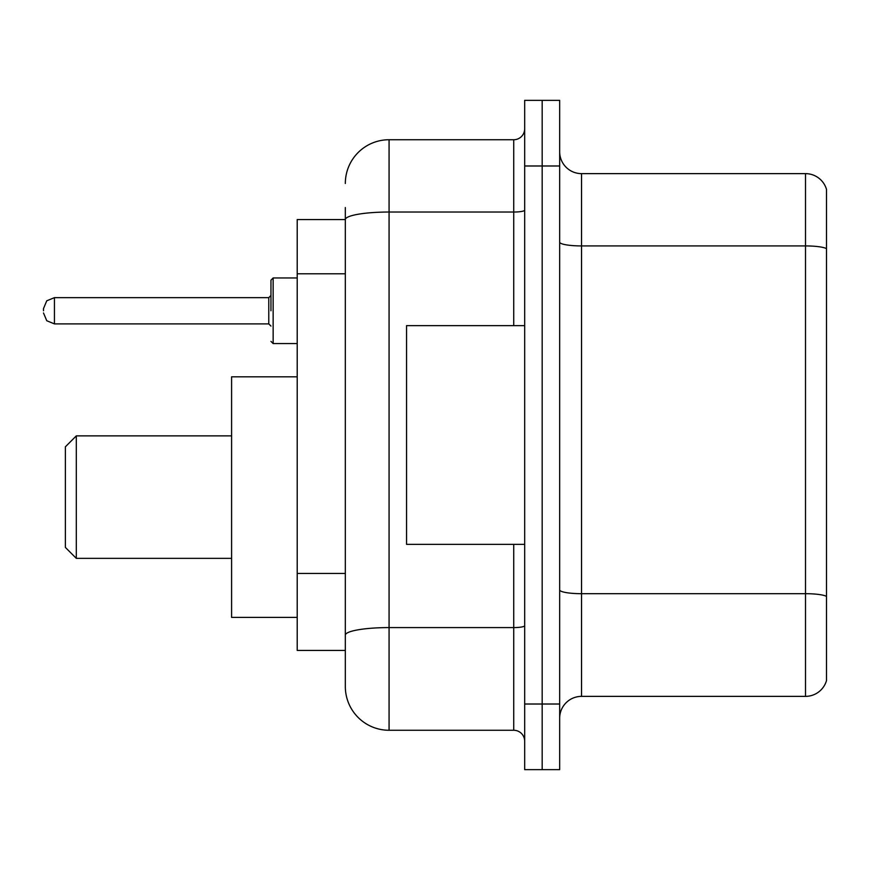 <?xml version="1.0" encoding="UTF-8"?>
<svg xmlns="http://www.w3.org/2000/svg" width="870" height="870" viewBox="0 0 870 870"><rect width="100%" height="100%" fill="white"/><g stroke="black" fill="none" stroke-linecap="round" stroke-linejoin="round"><path stroke-width="1.3" d="M345.325 219.566L297.214 219.566L297.214 650.434L345.325 650.434L345.325 686.517L345.325 207.538M524.675 704.015L524.675 769.635L542.173 769.635L542.173 704.015L542.173 769.635L559.671 769.635L559.671 704.015L542.173 704.015L542.173 165.985L542.173 704.015L524.675 704.015L524.675 165.985L542.173 165.985L542.173 100.365L542.173 165.985L559.671 165.985L559.671 704.015M559.671 165.985L559.671 100.365L524.675 100.365L524.675 165.985M345.325 183.483A43.739 43.739 0 0 1 389.075 139.733L389.075 730.267L513.735 730.267L513.735 544.359M389.075 139.733L513.735 139.733A10.94 10.94 0 0 0 524.675 128.803M345.325 261.761L345.325 219.621A43.739 7.591 180 0 1 389.075 212.03L513.735 212.03L513.735 139.733M345.325 642.778L345.325 585.456M524.675 741.196A10.94 10.94 0 0 0 513.735 730.267M389.075 730.267A43.739 43.739 0 0 1 345.325 686.517M826.5 596.722L826.5 680.612A21.87 21.87 0 0 1 805.5 696.37L581.541 696.37A21.87 21.87 0 0 0 559.671 718.239M826.5 189.388A21.87 21.87 0 0 0 805.5 173.63A21.87 21.87 0 0 1 826.5 189.388L826.5 680.612M826.5 248.668A21.87 3.795 180 0 0 805.5 245.927L805.5 173.63L581.541 173.63A21.87 21.87 0 0 1 559.671 151.761A21.87 21.87 0 0 0 581.541 173.63L581.541 696.37M76.31 558.355L76.31 435.87L65.37 446.81L65.37 547.415L76.31 558.355L231.594 558.355M297.214 376.819L231.594 376.819L231.594 617.406L297.214 617.406M524.675 325.641L406.562 325.641L406.562 544.359L524.675 544.359M270.962 310.775L270.962 280.151L270.962 310.775M43.5 310.775L43.5 308.578L43.5 310.775M345.325 273.789L297.214 273.789M345.325 573.428L297.214 573.428M524.675 625.693A10.94 1.903 0 0 1 513.735 627.585L389.075 627.585A43.739 7.591 180 0 0 345.325 635.187M513.735 325.641L513.735 212.03A10.94 1.903 0 0 0 524.675 210.127M826.5 596.418A21.87 3.795 180 0 0 805.5 593.688L805.5 245.927L581.541 245.927A21.87 3.795 0 0 1 559.671 242.132M805.5 696.37L805.5 593.688L581.541 593.688A21.87 3.795 0 0 1 559.671 589.893M297.214 277.965L273.147 277.965L273.147 343.574L270.962 341.388M268.776 297.649L54.44 297.649L54.44 323.89L268.776 323.89L268.776 297.649L270.962 295.463M76.31 435.87L231.594 435.87M54.44 323.89L46.762 320.747L43.5 312.961M273.147 343.574L297.214 343.574M54.44 297.649L46.762 300.792L43.5 308.578M268.776 323.89L270.962 326.076M273.147 277.965L270.962 280.151"/></g></svg>
